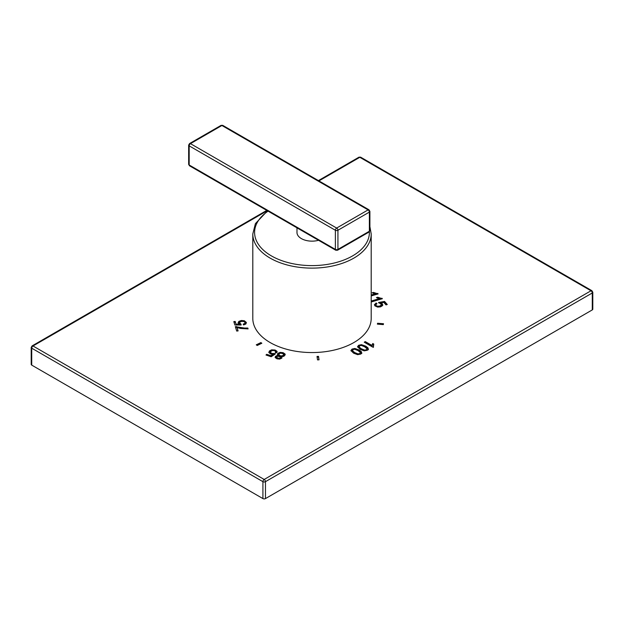 <?xml version="1.0" encoding="UTF-8"?>
<svg xmlns="http://www.w3.org/2000/svg" width="624" height="624" viewBox="0 0 624 624"><rect width="100%" height="100%" fill="white"/><g stroke="black" fill="none" stroke-linecap="round" stroke-linejoin="round"><path stroke-width="0.94" d="M371.92 345.439L365.274 341.601L364.229 342.202L372.762 347.131L373.433 346.741L373.76 344.089L372.754 343.512L371.92 346.078L365.274 342.241L364.783 342.521M373.214 346.46L373.23 345.548M357.599 346.827L360.204 349.37L364.198 350.836L367.318 350.275L368.363 349.097L367.864 347.747L365.75 346.164L361.452 344.659L358.644 345.267L357.583 346.632M350.992 350.641L353.605 353.176L357.591 354.65L360.719 354.089L361.756 352.911L361.257 351.554L359.143 349.978L354.845 348.465L352.037 349.073L350.977 350.446M319.036 359.822L318.513 356.366L317.015 356.444L317.538 359.9L319.036 359.822M283.21 356.483L284.708 355.672L285.082 354.042L283.117 352.685L280.106 352.388L277.867 353.363L277.415 354.494L278.281 355.563L275.543 356.257L275.262 357.646L277.001 358.831L279.622 359.112L281.541 358.277L281.908 357.404L281.206 356.53L283.21 356.483M275.129 357.123L275.262 357.646M285.223 354.619L285.082 354.042L285.082 354.682L283.117 353.324L280.106 353.02L277.867 354.003L277.415 355.134M271.682 353.457L270.379 352.225L270.449 353.2L271.682 354.097L274.162 354.143L274.162 353.512L271.682 353.457L271.682 354.097M270.449 353.2L270.824 351.359L272.524 350.501L274.49 350.626L275.519 351.343L275.356 352.427L276.767 352.81L276.962 351.25L275.098 350.017L271.635 349.83L269.404 350.969L268.936 352.685L270.691 353.995L273.039 354.276L270.863 355.703L266.705 354.323L266.003 355.025L271.175 356.749L275.27 353.995L274.162 353.512M268.819 352.147L268.936 352.685M277.142 351.874L276.962 351.25L276.962 351.889L275.098 350.657L271.635 350.47L268.858 352.466M275.519 351.343L275.356 352.427M257.236 345.478L261.838 343.247L260.871 342.584L256.269 344.815L257.236 345.478M244.468 328.06L235.342 326.633L236.691 331.055L238.087 330.915L237.065 327.569L240.536 328.458L248.087 328.91L247.822 328.045L244.468 328.06L244.468 328.7L235.529 327.249M239.538 323.739L239.944 321.968L241.777 321.368L244.007 321.571L245.107 322.514L244.819 323.435L243.274 324.059L243.672 324.925L245.864 324.012L246.301 322.397L244.319 320.744L241.379 320.486L238.805 321.383L238.189 323.006L239.327 324.223L236.036 324.176L235.201 321.446L233.813 321.594L234.85 324.987L241.129 325.034L241.067 324.223L239.491 322.787L240.084 324.433L241.067 324.862L241.067 324.223M246.386 322.904L244.319 321.383L241.379 321.126L238.805 322.023L238.189 323.645M245.107 322.514L244.819 324.074L243.274 324.698M238.126 322.592L238.189 323.006M371.202 295.94L378.136 293.896L373.441 292.414L372.169 292.789L375.094 293.842L371.202 294.988M371.202 301.384L371.623 301.868L382.379 298.701L377.684 297.219L376.412 297.593L379.337 298.646L371.202 301.033M376.147 302.983L376.147 303.623L374.509 304.871L374.915 305.854L377.645 307.094L380.593 306.844L382.598 305.549L382.364 303.896L380.663 302.929L383.83 302.414L386.006 304.886L387.27 304.512L384.556 301.439L378.526 302.461L381.022 304.036L381.209 305.183L379.766 306.072L377.528 306.251L375.991 305.534L375.812 304.606L376.966 303.748L376.147 302.983L374.4 304.73M382.598 305.549L382.785 304.879M381.022 304.676L381.209 305.822L379.766 306.712L377.528 306.891L375.991 306.173L375.812 304.606M381.022 304.036L381.209 305.822M383.526 323.747L377.575 323.263L377.364 324.121L383.315 324.605L383.526 323.747M371.202 233.945A59.202 34.18 0 0 1 353.863 258.11A59.202 34.18 0 0 1 289.349 265.52A59.202 34.18 0 0 1 252.798 233.945L252.798 318.38A59.202 34.18 0 0 0 289.349 349.955A59.202 34.18 0 0 0 353.863 342.545A59.202 34.18 0 0 0 371.202 318.38L371.202 233.945L369.899 226.613M267.306 210.709L33.002 345.985A1.802 1.037 -120 0 0 32.105 345.891L266.776 210.405M31.73 365.118L262.915 498.592L262.915 481.666A1.802 1.037 0 0 0 265.465 481.666A1.802 1.037 60 0 0 264.194 479.458A1.802 1.037 120 0 0 262.915 481.666L31.73 348.192L31.73 365.118A1.802 1.037 180 0 1 31.2 364.385L31.2 347.451A1.802 1.037 0 0 0 31.73 348.192A1.802 1.037 120 0 1 33.002 345.985L264.194 479.458L590.998 290.776L359.806 157.303A1.802 1.037 -120 0 0 358.909 157.217L318.404 180.601M265.465 498.592L592.27 309.917L592.27 292.984A1.802 1.037 0 0 0 592.8 292.25L591.895 290.69A1.802 1.037 -60 0 0 590.998 290.776A1.802 1.037 60 0 1 592.27 292.984L265.465 481.666L265.465 498.592A1.802 1.037 180 0 1 262.915 498.592M592.8 292.25L592.8 309.176A1.802 1.037 180 0 1 592.27 309.917M318.934 180.905L359.806 157.303A1.802 1.037 -60 0 1 360.711 157.217L591.895 290.69M365.274 341.601L365.274 342.241M372.754 343.512L371.92 346.078M373.495 344.581L372.754 344.144M373.433 347.381L373.23 346.187M368.363 349.736L367.864 348.379L365.75 346.804L361.452 345.29L358.644 345.899L357.599 347.077M366.467 350.407L364.556 350.711L361.28 349.385L358.987 347.498L359.502 345.758L361.397 345.454L364.673 346.788L367.006 348.754L366.467 350.407L366.467 349.768L364.556 350.072L361.28 348.746L358.987 346.858L358.987 347.498L359.502 346.398M367.006 348.754L366.467 349.768M361.756 353.543L361.257 352.193L359.143 350.618L354.845 349.105L352.037 349.713L350.992 350.891M359.861 354.221L357.958 354.526L354.674 353.2L352.381 351.304L352.895 349.573L354.799 349.268L358.075 350.602L360.399 352.568L359.861 354.221L359.861 353.582L357.958 353.886L354.674 352.56L352.381 350.672L352.381 351.304L352.895 350.212M360.399 352.568L359.861 353.582M318.513 356.366L318.513 357.006L317.109 357.076M318.942 359.83L318.513 357.006M281.206 356.53L281.908 358.043M278.281 356.195L276.658 356.288L275.184 357.443M278.281 355.563L278.281 356.164M283.436 353.816L283.397 355.228L281.947 355.898L280.106 355.742L278.92 354.877L279.178 353.792L280.644 353.122L283.436 353.816L283.397 355.867L281.525 356.577M281.947 355.898L281.947 356.53L280.106 356.374L278.92 355.516L278.827 354.51L278.92 355.516M280.433 357.014L280.207 357.872L279.076 358.355L276.666 357.536L276.853 356.694L277.992 356.195L280.433 357.014L280.207 358.504L280.433 357.653L280.207 358.504L279.076 358.995L276.666 358.176L276.853 357.334M276.666 358.176L276.853 356.694M274.7 354.385L274.162 354.143M266.705 354.323L266.479 355.181M270.863 355.703L270.863 356.343L266.705 354.955M273.039 354.276L273.039 354.916L270.863 356.343M275.519 351.983L275.356 353.067M261.292 343.512L260.871 343.223L256.815 345.189M260.871 342.584L260.871 343.223M236.473 326.516L236.473 327.155M247.822 328.045L247.822 328.684L244.468 328.7M237.065 327.569L237.9 330.931M245.107 323.154L244.819 324.074L245.107 323.154M235.201 321.446L235.201 322.085L234 322.21M236.036 324.176L235.201 322.085M239.327 324.223L239.327 324.862L236.036 324.815M375.094 293.842L375.094 294.473L371.202 295.62M373.441 292.414L373.012 293.179M377.707 294.052L373.441 293.054M377.707 293.413L377.707 294.029M379.337 298.646L379.337 299.278L371.405 301.618M377.684 297.219L377.247 297.983M381.95 298.849L377.684 297.859M381.95 298.217L381.95 298.834M384.556 301.439L384.556 302.078L378.877 303.038M386.818 304.645L384.556 302.078M380.663 302.929L380.663 303.568L382.746 305.198M375.991 306.173L375.812 305.245M377.575 323.263L377.512 324.137M383.37 324.371L377.575 323.903M296.977 227.838L296.977 232.471A15.023 8.674 0 0 0 301.376 238.602A15.023 8.674 0 0 0 318.529 240.287M368.995 232.066A1.802 1.037 -120 0 0 369.369 231.247L337.927 249.397A1.802 1.037 180 0 1 335.377 249.397L189.181 164.993A1.802 1.037 180 0 1 188.651 164.26L189.556 165.82A1.802 1.037 -60 0 1 189.181 164.993L189.181 145.86L335.377 230.264A1.802 1.037 0 0 0 337.927 230.264L369.369 212.105A1.802 1.037 0 0 0 369.899 211.372L368.995 209.804A1.802 1.037 -60 0 0 368.098 209.898A1.802 1.037 60 0 1 369.369 212.105L369.369 231.247A1.802 1.037 180 0 0 369.899 230.506L368.995 232.066L337.553 250.224A1.802 1.037 -120 0 0 337.927 249.397L337.927 230.264A1.802 1.037 60 0 0 336.648 228.056A1.802 1.037 120 0 0 335.377 230.264L335.377 249.397A1.802 1.037 -60 0 0 335.751 250.224L337.553 250.224M188.651 164.26L188.651 145.119A1.802 1.037 0 0 0 189.181 145.86A1.802 1.037 120 0 1 190.46 143.653L336.648 228.056L368.098 209.898L221.902 125.494L190.46 143.653A1.802 1.037 -120 0 0 189.556 143.559L221.005 125.408A1.802 1.037 -120 0 1 221.902 125.494A1.802 1.037 -60 0 1 222.807 125.408L368.995 209.804M372.193 344.456L372.193 345.088M365.75 346.164L365.75 346.804M361.452 344.659L361.452 345.29M367.864 347.747L367.864 348.379M358.644 345.267L358.644 345.899M364.556 350.072L364.556 350.711M361.28 348.746L361.28 349.385M359.143 349.978L359.143 350.618M354.845 348.465L354.845 349.105M361.257 351.554L361.257 352.193M352.037 349.073L352.037 349.713M357.958 353.886L357.958 354.526M354.674 352.56L354.674 353.2M275.543 356.257L275.543 356.889M276.658 355.649L276.658 356.288M277.867 353.363L277.867 354.003M280.106 352.388L280.106 353.02M283.117 352.685L283.117 353.324M283.397 355.228L283.397 355.867M280.106 355.742L280.106 356.374M279.076 358.355L279.076 358.995M277.594 358.223L277.594 358.862M272.961 353.668L272.961 354.276M269.404 350.969L269.404 351.608M271.635 349.83L271.635 350.47M275.098 350.017L275.098 350.657M240.068 327.483L240.068 328.123M238.805 321.383L238.805 322.023M241.379 320.486L241.379 321.126M244.319 320.744L244.319 321.383M240.084 323.801L240.084 324.433M375.679 293.155L375.679 293.795M379.922 297.96L379.922 298.6M382.364 303.896L382.364 304.535M377.528 306.251L377.528 306.891M379.766 306.072L379.766 306.712M268.063 211.146A57.392 33.134 0 0 0 273.203 256.893A57.392 33.134 0 0 0 352.583 255.902A57.392 33.134 0 0 0 369.385 231.769M31.2 347.451L32.105 345.891M360.711 157.217L358.909 157.217M283.756 354.463L283.756 355.095M280.496 357.295L280.496 357.926M276.588 357.24L276.588 357.88M275.621 351.718L275.621 352.357M245.146 322.772L245.146 323.404M375.734 304.933L375.734 305.573M381.342 304.746L381.342 305.386M252.798 233.945L255.403 223.634L267.501 210.826M189.556 165.82L335.751 250.224M188.651 145.119L189.556 143.559M369.899 211.372L369.899 230.506M222.807 125.408L221.005 125.408"/></g></svg>
